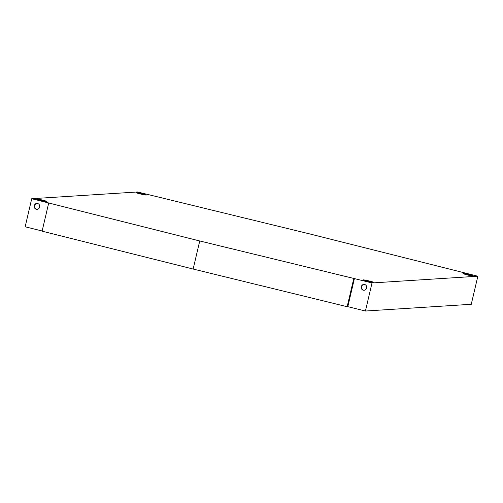 <?xml version="1.0" encoding="UTF-8"?>
<svg xmlns="http://www.w3.org/2000/svg" width="503" height="503" viewBox="0 0 503 503"><rect width="100%" height="100%" fill="white"/><g stroke="black" fill="none" stroke-linecap="round" stroke-linejoin="round"><path stroke-width="0.75" d="M146.184 195.057A5.288 0.321 13.2 0 0 146.298 195.019A5.288 0.321 13.2 0 0 141.739 193.617A5.288 0.321 13.2 0 0 136.124 192.567A5.288 0.321 13.2 0 0 136.011 192.605A5.288 0.321 13.2 0 0 140.57 194.001A5.288 0.321 13.2 0 0 146.184 195.057M473.197 276.015A5.288 0.321 13.2 0 0 473.317 275.977A5.288 0.321 13.2 0 0 468.752 274.575A5.288 0.321 13.2 0 0 463.144 273.525A5.288 0.321 13.2 0 0 463.024 273.563A5.288 0.321 13.2 0 0 467.589 274.965A5.288 0.321 13.2 0 0 473.197 276.015M46.439 201.407A5.288 0.321 13.2 0 0 46.559 201.37A5.288 0.321 13.2 0 0 41.994 199.968A5.288 0.321 13.2 0 0 36.386 198.918A5.288 0.321 13.2 0 0 36.266 198.955A5.288 0.321 13.2 0 0 40.831 200.357A5.288 0.321 13.2 0 0 46.439 201.407M373.459 282.365A5.288 0.321 13.2 0 0 373.572 282.328A5.288 0.321 13.2 0 0 369.013 280.932A5.288 0.321 13.2 0 0 363.399 279.875A5.288 0.321 13.2 0 0 363.285 279.92A5.288 0.321 13.2 0 0 367.844 281.315A5.288 0.321 13.2 0 0 373.459 282.365M366.542 288.175A2.748 2.691 86.4 0 1 363.298 290.193A2.748 2.691 86.4 0 1 361.311 286.88L361.399 286.503A2.748 2.691 86.4 0 1 363.839 284.409A2.748 2.691 86.4 0 1 366.63 287.798L366.542 288.175M361.311 286.88L361.626 286.855A2.748 2.691 -93.6 0 0 364.26 290.256M36.983 203.438A2.748 2.691 -93.6 0 0 34.701 205.52L34.38 205.538A2.748 2.691 86.4 0 1 37.624 203.52A2.748 2.691 86.4 0 1 39.611 206.834L39.523 207.211A2.748 2.691 86.4 0 1 37.084 209.311A2.748 2.691 86.4 0 1 34.292 205.916L34.613 205.897A2.748 2.691 -93.6 0 0 37.241 209.292M354.401 278.599L199.735 240.975L31.733 198.716L137.571 191.976L309.848 233.958L477.85 276.216L372.013 282.956L354.401 278.599L347.818 306.667L365.43 311.024L372.013 282.956M199.735 240.975L193.152 269.042L347.158 306.711L353.741 278.643M347.158 306.711L347.818 306.667M365.43 311.024L471.267 304.284L477.85 276.216M42.145 230.99L25.15 226.784L31.733 198.716M34.38 205.538L34.292 205.916M193.152 269.042L42.101 231.185L48.684 203.118M363.996 284.402A2.748 2.691 -93.6 0 0 361.714 286.484L361.399 286.503M34.613 205.897L34.701 205.52M361.626 286.855L361.714 286.484"/></g></svg>
